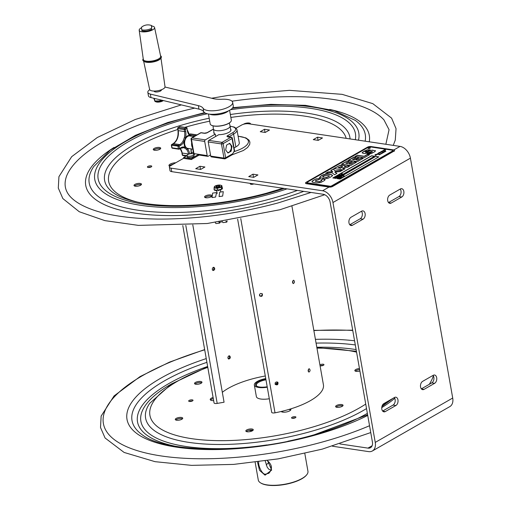 <?xml version="1.0" encoding="UTF-8"?>
<svg xmlns="http://www.w3.org/2000/svg" width="511" height="511" viewBox="0 0 511 511"><rect width="100%" height="100%" fill="white"/><g stroke="black" fill="none" stroke-linecap="round" stroke-linejoin="round"><path stroke-width="0.77" d="M339.892 443.925L367.958 448.115A7.563 5.11 60.2 0 0 370.488 447.693A7.563 5.11 60.2 0 0 372.41 441.977L330.112 202.101A7.563 5.11 -119.8 0 0 323.201 194.263L171.747 171.651L171.134 168.157L322.582 190.769L329.039 187.071M421.364 388.858L431.782 382.892A4.337 2.823 98.5 0 0 433.845 379.424A4.337 2.823 98.5 0 0 433.041 375.4M382.63 411.048L393.055 405.076A4.337 2.823 98.5 0 0 395.118 401.608A4.337 2.823 98.5 0 0 394.313 397.584M349.78 224.731L360.198 218.759A4.337 2.823 98.5 0 0 362.267 215.297A4.337 2.823 98.5 0 0 361.462 211.267M388.513 202.541L398.931 196.575A4.337 2.823 98.5 0 0 400.994 193.107A4.337 2.823 98.5 0 0 400.19 189.083M401.767 196.997L391.183 203.065A4.337 2.823 -81.5 0 1 389.836 203.346A4.337 2.823 -81.5 0 1 387.613 199.66A4.337 2.823 -81.5 0 1 389.772 195.049L400.356 188.987A4.337 2.823 -81.5 0 1 401.703 188.706A4.337 2.823 -81.5 0 1 403.926 192.392A4.337 2.823 -81.5 0 1 401.767 196.997L398.931 196.575M363.04 219.187L352.456 225.249A4.337 2.823 -81.5 0 1 351.108 225.536A4.337 2.823 -81.5 0 1 348.885 221.844A4.337 2.823 -81.5 0 1 351.044 217.239L361.628 211.171A4.337 2.823 -81.5 0 1 362.976 210.89A4.337 2.823 -81.5 0 1 365.199 214.575A4.337 2.823 -81.5 0 1 363.04 219.187L360.198 218.759M395.891 405.504L385.307 411.566A4.337 2.823 -81.5 0 1 383.959 411.847A4.337 2.823 -81.5 0 1 381.736 408.161A4.337 2.823 -81.5 0 1 383.895 403.556L394.479 397.488A4.337 2.823 -81.5 0 1 395.827 397.207A4.337 2.823 -81.5 0 1 398.05 400.892A4.337 2.823 -81.5 0 1 395.891 405.504L393.055 405.076M434.625 383.314L424.034 389.376A4.337 2.823 -81.5 0 1 422.686 389.663A4.337 2.823 -81.5 0 1 420.464 385.977A4.337 2.823 -81.5 0 1 422.623 381.366L433.213 375.304A4.337 2.823 -81.5 0 1 434.554 375.017A4.337 2.823 -81.5 0 1 436.777 378.702A4.337 2.823 -81.5 0 1 434.625 383.314L431.782 382.892M332.463 446.218L368.578 451.609A11.344 7.665 60.2 0 0 372.372 450.977A11.344 7.665 60.2 0 0 375.253 442.405L332.955 202.522A11.344 7.665 -119.8 0 0 322.582 190.769M375.253 442.405L452.708 398.031L410.416 158.148A11.344 7.665 -119.8 0 0 400.043 146.395L248.595 123.783A5.046 1.75 170 0 0 241.582 125.067L236.076 128.216M452.708 398.031A11.344 7.665 60.2 0 1 449.827 406.603L372.372 450.977M171.134 168.157A5.046 1.75 170 0 1 169.397 167.18L170.01 170.674A5.046 1.75 -10 0 0 171.747 171.651M252.3 430.85L248.851 430.332M169.397 167.18A5.046 1.75 170 0 1 170.572 165.743L183.756 158.193M264.494 129.289L269.463 130.03L265.228 132.458L260.259 131.717L264.494 129.289L265.049 132.432M252.964 174.181L257.934 174.928L253.699 177.349L248.729 176.608L252.964 174.181L253.52 177.323M200.682 169.435L195.713 168.694L199.948 166.267L204.911 167.008L200.682 169.435M199.948 166.267L200.497 169.409M317.516 137.204L322.486 137.944L318.251 140.372L313.281 139.631L317.516 137.204L318.072 140.346M215.668 136.463L215.259 134.15A8.725 3.028 170 0 1 213.809 132.847A8.725 3.028 170 0 1 213.93 132.094M230.621 129.149A8.725 3.028 170 0 1 230.991 129.82A8.725 3.028 170 0 1 218.791 134.674L208.801 140.397A1.207 0.786 98.5 0 0 208.226 141.956L210.724 156.117A1.207 0.786 98.5 0 0 211.318 156.871L224.553 158.844A1.207 0.786 -81.5 0 1 223.959 158.091L210.724 156.117M210.513 154.922L208.169 156.264A1.207 0.786 -81.5 0 1 207.792 156.347A1.207 0.786 -81.5 0 1 207.198 155.593L204.7 141.432A1.207 0.786 -81.5 0 1 205.275 139.867L215.259 134.15M232.25 153.996L225.638 157.784L223.141 143.623L232.051 138.526A1.207 0.422 -10 0 0 232.333 138.174L234.6 151.032A1.207 0.422 170 0 1 234.319 151.377L231.885 154.782M208.226 141.956L221.461 143.936L223.959 158.091A1.207 0.422 170 0 0 225.638 157.784A1.207 0.818 60.2 0 1 225.332 158.697L232.096 154.814M228.819 136.814L233.584 134.093A14.627 5.078 -10 0 0 237.002 129.909L239.269 142.767A14.627 5.078 170 0 1 235.852 146.944L234.057 147.973M227.957 153.019L225.677 149.966L226.565 145.105L229.733 143.291L232.013 146.338L231.125 151.205L227.957 153.019M231.125 151.205L230.282 151.077M232.013 146.338L231.196 146.216M198.722 154.328L191.203 158.634L183.628 157.497L186.969 155.587M199.156 155.057L191.363 159.521L191.203 158.634M190.098 153.792L193.292 151.965M191.363 159.521L183.788 158.391L183.628 157.497M188.182 156.257A3.513 1.22 -10 0 0 191.97 155.836A3.513 1.22 -10 0 0 193.88 154.36A3.513 1.22 -10 0 0 192.673 153.683A3.513 1.22 -10 0 0 188.878 154.105A3.513 1.22 -10 0 0 186.969 155.58A3.513 1.22 -10 0 0 188.182 156.257M186.969 155.58L187.186 156.826A3.513 1.22 -10 0 0 188.399 157.503A3.513 1.22 -10 0 0 192.193 157.081A3.513 1.22 -10 0 0 194.103 155.606L193.88 154.36M191.887 143.974A6.304 4.101 98.5 0 0 192.417 147.002M230.263 144.006L229.005 143.706A4.414 2.874 -81.5 0 1 231.24 146.472A4.414 2.874 -81.5 0 1 230.397 150.898A4.414 2.874 -81.5 0 1 227.491 152.393L228.589 152.661M231.362 148.784L229.49 152.144M265.752 378.581A12.609 4.375 -10 0 0 254.337 385.038L256.369 396.587A12.609 4.375 -10 0 0 269.31 398.746M254.337 385.038A12.609 4.375 -10 0 0 267.272 387.197M275.736 384.528A12.609 4.375 -10 0 0 277.869 383.116M275.142 384.189A11.344 3.941 -10 0 0 275.742 383.838A11.344 3.941 -10 0 0 277.281 382.579A11.344 3.941 -10 0 0 277.633 382.107M265.829 379.009A11.344 3.941 -10 0 0 256.765 386.195A11.344 3.941 -10 0 0 267.196 386.77M257.129 386.373A10.699 3.711 170 0 1 256.33 385.358A10.699 3.711 170 0 1 258.374 382.471A10.699 3.711 170 0 1 265.963 379.788M277.39 381.979A10.699 3.711 170 0 1 277 382.867M291.953 206.291L323.418 384.764A55.475 19.252 170 0 1 275.014 412.824L240.764 218.599L275.014 412.824A3.015 1.048 170 0 1 271.705 412.345L237.641 219.162L271.705 412.345M293.257 280.379L293.678 280.252C294.809 281.472 294.706 282.589 293.359 283.599C292.311 282.807 292.273 281.733 293.257 280.379M276.355 381.909L277.933 382.369C278.291 384.745 277.384 385.409 275.193 384.361L275.18 382.79L276.355 381.909M260.751 293.41L262.328 293.87C262.686 296.246 261.773 296.91 259.588 295.863L259.575 294.291L260.751 293.41M308.861 368.878L309.283 368.757C310.42 369.977 310.311 371.088 308.963 372.097C307.916 371.305 307.877 370.232 308.861 368.878M308.382 371.669L308.612 369.114M259.467 295.62C261.377 296.393 262.258 295.735 262.105 293.659M275.071 384.119C276.981 384.892 277.863 384.24 277.709 382.158M292.777 283.171L293.007 280.616M228.276 358.779C229.496 358.026 229.758 357.036 229.056 355.809M212.672 270.281C213.892 269.521 214.154 268.531 213.451 267.31M213.247 267.381L213.949 267.317C215.214 268.792 214.939 269.872 213.138 270.549C211.969 269.642 212.008 268.582 213.247 267.381M228.851 355.88L229.554 355.816C230.819 357.298 230.544 358.371 228.743 359.054C227.574 358.141 227.612 357.08 228.851 355.88M222.323 392.301A53.968 18.728 170 0 1 265.292 375.994M224.067 402.221L192.8 224.885L224.067 402.221L217.194 403.422A3.015 1.048 170 0 1 214.058 402.917A3.015 1.048 170 0 1 214.052 402.853L182.791 225.549L214.058 402.917M213.655 400.63A5.046 1.75 170 0 1 210.475 399.992A5.046 1.75 170 0 1 210.232 399.583A5.046 1.75 170 0 1 213.093 397.424M290.587 408.928A5.046 1.75 170 0 1 290.663 408.992A5.046 1.75 170 0 1 290.906 409.407A5.046 1.75 170 0 1 286.875 411.879A5.046 1.75 170 0 1 281.21 411.566A5.046 1.75 170 0 1 281.146 411.502M291.66 418.062A2.21 0.767 170 0 1 291.557 417.883A2.21 0.767 170 0 1 293.32 416.797A2.21 0.767 170 0 1 295.799 416.938A2.21 0.767 170 0 1 295.907 417.117A2.21 0.767 170 0 1 294.144 418.196A2.21 0.767 170 0 1 291.66 418.062M246.002 431.335A3.781 1.316 170 0 1 245.823 431.029A3.781 1.316 170 0 1 249.323 429.08A3.781 1.316 170 0 1 253.271 429.713A3.781 1.316 170 0 1 250.256 431.571A3.781 1.316 170 0 1 246.002 431.335M176.218 418.375A3.781 1.316 170 0 1 180.23 417.385A3.781 1.316 170 0 1 182.734 418.177A3.781 1.316 170 0 1 179.233 420.125A3.781 1.316 170 0 1 175.279 419.486A3.781 1.316 170 0 1 176.218 418.375M199.003 381.436A3.781 1.316 170 0 1 201.966 382.202A3.781 1.316 170 0 1 198.472 384.151A3.781 1.316 170 0 1 194.519 383.512A3.781 1.316 170 0 1 199.003 381.436M359.897 371.005A3.781 1.316 170 0 1 354.845 370.622A3.781 1.316 170 0 1 359.463 368.533M338.569 407.356A3.781 1.316 170 0 1 335.606 406.596A3.781 1.316 170 0 1 339.106 404.648A3.781 1.316 170 0 1 343.053 405.28A3.781 1.316 170 0 1 338.569 407.356M191.28 399.838A2.21 0.767 170 0 1 193.017 400.285A2.21 0.767 170 0 1 190.399 401.493A2.21 0.767 170 0 1 188.661 401.052A2.21 0.767 170 0 1 191.28 399.838M319.924 364.918A2.21 0.767 170 0 1 320.167 364.765A2.21 0.767 170 0 1 322.505 364.183A2.21 0.767 170 0 1 323.968 364.643A2.21 0.767 170 0 1 323.418 365.295A2.21 0.767 170 0 1 320.071 365.774M213.285 398.542A5.046 1.75 -10 0 0 210.596 400.094M290.733 410.007A5.046 1.75 -10 0 0 288.76 409.483M295.301 417.8A2.21 0.767 -10 0 0 292.362 418.317M253.009 430.339A3.781 1.316 -10 0 0 249.515 430.192A3.781 1.316 -10 0 0 246.283 431.52M182.465 418.796A3.781 1.316 -10 0 0 176.416 419.486A3.781 1.316 -10 0 0 175.739 419.978M201.704 382.822A3.781 1.316 -10 0 0 199.201 382.554A3.781 1.316 -10 0 0 194.978 384.01M359.655 369.651A3.781 1.316 -10 0 0 355.305 371.114M342.792 405.906A3.781 1.316 -10 0 0 339.298 405.76A3.781 1.316 -10 0 0 336.066 407.088M192.404 400.963A2.21 0.767 -10 0 0 189.466 401.48M323.361 365.327A2.21 0.767 -10 0 0 320.423 365.844M173.261 164.197A5.046 1.75 -10 0 0 169.333 166.081M253.015 183.781A2.21 0.767 -10 0 0 251.099 184.305M160.441 148.81A3.781 1.316 -10 0 0 156.954 148.669A3.781 1.316 -10 0 0 153.722 149.998M141.202 184.784A3.781 1.316 -10 0 0 137.715 184.643A3.781 1.316 -10 0 0 134.482 185.972M211.746 196.326A3.781 1.316 -10 0 0 208.258 196.186A3.781 1.316 -10 0 0 205.026 197.514M151.141 166.956A2.21 0.767 -10 0 0 150.215 166.944A2.21 0.767 -10 0 0 148.209 167.474M169.786 166.318A5.046 1.75 170 0 1 169.211 165.986A5.046 1.75 170 0 1 168.969 165.577A5.046 1.75 170 0 1 175.765 162.766M253.801 183.903A2.21 0.767 170 0 1 250.396 184.056A2.21 0.767 170 0 1 250.294 183.871A2.21 0.767 170 0 1 250.556 183.417M243.504 124.275A3.781 1.316 170 0 1 243.977 123.962A3.781 1.316 170 0 1 247.988 122.972A3.781 1.316 170 0 1 250.492 123.758A3.781 1.316 170 0 1 250.447 124.058M153.441 149.812A3.781 1.316 170 0 1 153.255 149.506A3.781 1.316 170 0 1 156.756 147.558A3.781 1.316 170 0 1 160.71 148.19A3.781 1.316 170 0 1 157.688 150.049A3.781 1.316 170 0 1 153.441 149.812M136.986 186.24A3.781 1.316 170 0 1 134.016 185.48A3.781 1.316 170 0 1 137.516 183.526A3.781 1.316 170 0 1 141.47 184.164A3.781 1.316 170 0 1 136.986 186.24M211.069 196.818A3.781 1.316 170 0 1 207.064 197.808A3.781 1.316 170 0 1 204.56 197.016A3.781 1.316 170 0 1 208.06 195.068A3.781 1.316 170 0 1 212.014 195.707A3.781 1.316 170 0 1 211.069 196.818M150.023 165.826A2.21 0.767 170 0 1 151.754 166.273A2.21 0.767 170 0 1 149.71 167.41A2.21 0.767 170 0 1 147.404 167.04A2.21 0.767 170 0 1 150.023 165.826M66.539 176.167A164.881 57.226 170 0 1 66.686 175.803A164.881 57.226 170 0 1 194.723 108.115M231.981 101.197A164.881 57.226 170 0 1 381.928 117.83A164.881 57.226 170 0 1 383.94 119.861L389.063 129.705L385.856 144.274M229.33 122.998L230.059 125.981A8.47 2.938 170 0 1 230.071 126.045A8.47 2.938 170 0 1 229.209 127.686A8.47 2.938 170 0 1 220.062 130.695A8.47 2.938 170 0 1 213.387 128.983A8.47 2.938 170 0 1 213.374 128.919L213.042 125.872M271.475 468.172A10.188 3.539 170 0 1 271.411 467.961L270.9 465.061M260.821 483.023A24.815 8.61 -10 0 0 261.032 483.157A24.815 8.61 -10 0 0 284.672 484.492A24.815 8.61 -10 0 0 306.434 475.147A24.815 8.61 -10 0 0 306.581 474.955M270.338 470.005A25.218 8.751 170 0 1 271.252 469.673M304.818 453.513L307.948 471.263A25.218 8.751 170 0 1 306.747 474.764A25.218 8.751 170 0 1 284.633 484.256A25.218 8.751 170 0 1 260.604 482.895A25.218 8.751 170 0 1 258.279 480.021L255.149 462.27M269.323 462.493A15.732 5.461 -10 0 0 266.218 465.01M265.215 460.922L267.183 467.175L268.837 469.27L271.111 470.165M267.317 460.615C272.184 464.716 272.695 468.945 268.856 473.282L265.388 474.195C262.105 474.598 258.023 465.642 258.713 461.816M257.48 461.976L259.524 470.324L265.056 475.173L271.667 470.075L267.534 460.583M341.099 176.966L341.527 176.589L341.271 176.863L342.606 177.068L341.099 176.966M340.249 178.013L341.252 177.879L341.029 177.566L339.898 177.885M341.252 177.879L341.009 177.432L339.872 177.751L341.233 177.751M341.188 177.33L341.616 177.509L340.786 177.981L339.617 177.809L341.188 177.33M341.616 177.509L340.805 178.115L339.636 177.937L339.828 177.541M340.626 175.171L339.112 174.947L341.374 174.743L340.652 175.305L339.138 175.075L340.626 175.177M337.547 176.978L336.762 176.653L336.193 176.978M336.762 176.653L337.503 176.557M337.484 176.429L337.912 176.602L337.075 177.081L335.912 176.902L337.484 176.429M337.918 176.627L337.1 177.208L335.931 177.036L336.123 176.634M338.576 176.365L338.531 175.969L337.413 176.186M338.557 176.231L338.506 175.835L337.26 176.135L338.557 176.231M341.904 173.759L342.574 173.746L342.191 174.277L340.997 173.868L341.904 173.759M342.095 173.925L341.552 173.957L342.095 173.925M343.558 175.835L344.235 175.822L343.852 176.352L342.657 175.944L343.558 175.835M341.374 174.743L340.652 175.305M335.88 177.592L334.66 177.649L335.804 177.937L334.29 177.707L335.689 177.515L335.395 177.074L336.909 177.304L335.433 177.202L335.983 177.528L335.325 177.751M336.909 177.304L335.721 177.374M335.497 177.528L335.159 177.215M335.931 177.036L336.768 176.557L335.931 177.036M338.429 176.429L336.915 176.206L338.691 175.733L339.061 175.982L338.448 176.563L336.915 176.206M338.71 175.867L339.08 176.11L338.448 176.563M337.228 176.167L337.809 175.918M339.106 175.081L338.467 175.445L338.882 175.509L340.441 175.279L339.63 175.739L338.116 175.516L338.927 175.056L338.665 175.471M338.493 175.573L338.908 175.631M340.441 175.279L339.655 175.873L338.314 175.548M339.655 175.873L339.087 175.663M339.655 175.196L339.259 175.56M342.562 174.206L342.198 173.964M342.325 174.34L341.763 174.213M368.578 148.107L369.14 147.896L368.597 148.184M369.102 148.101L369.97 147.896L369.14 147.896M369.811 147.698A1.009 0.351 -10 0 0 368.718 147.82A1.009 0.351 -10 0 0 368.169 148.241A1.009 0.351 -10 0 0 369.223 148.414A1.009 0.351 -10 0 0 370.156 147.896A1.009 0.351 -10 0 0 369.811 147.698M369.261 147.928L368.738 148.049M369.951 148.267A1.009 0.351 -10 0 0 370.175 147.986A1.009 0.351 -10 0 0 370.156 147.941M384.508 149.851L384.924 150.004L384.655 149.736M376.843 154.245L378.472 153.607M380.931 151.639L381.832 151.69L381.538 151.428L382.298 151.441L381.966 151.186L383.301 150.841L383.154 150.47L383.71 150.707L383.391 150.362L383.812 150.093L384.496 150.183L384.4 149.755L385.39 149.704M383.474 150.406L384.508 150.272L384.419 149.851M384.502 150.055L385.288 149.595L385.473 150.17M385.396 149.614L385.46 150.074L383.85 150.202L384.202 150.534M381.998 151.671L381.289 151.869M382.151 151.46L381.896 151.786M378.638 153.179L379.334 153.166L378.855 152.54L379.903 152.815L379.877 152.342L380.797 152.284L381.046 151.799L381.353 152.08L379.999 152.968M379.986 152.878L379.009 153.37M377.821 153.76L378.153 153.996M381.704 151.301L382.171 151.556M381.334 151.991L380.842 151.601L381.359 151.614M380.925 152.048L381.353 152.08M379.105 152.572L379.98 152.751M379.296 153.013L378.875 152.636L379.36 152.744M377.501 153.709L378.862 153.357M378.734 153.421L377.84 153.907M375.387 155.497L375.642 155.274L375.042 154.724L376.109 154.916L375.553 154.443L376.786 154.584L377.003 154.175M376.786 154.584L376.741 154.143L377.686 154.054M374.985 154.961L376.122 155.005L375.726 154.443L376.799 154.673M375.451 155.108L375.7 155.433M377.878 153.849L376.824 154.686L375.636 154.488L376.166 155.063L375.444 155.076M375.687 155.338L375.336 155.12M375.048 154.833L375.381 155.082M375.649 154.584L376.179 155.159L375.636 154.488M377.738 154.271L377.329 154.501M380.874 152.47L380.471 152.7M383.87 150.291L382.279 151.403M383.084 150.636L383.601 150.719M382.745 150.809L383.314 150.937L383.014 150.688M382.056 151.224L382.694 151.084M381.462 151.652L381.845 151.786L381.557 151.524M380.171 152.329L380.81 152.374L381.059 151.895M378.21 153.428L378.753 153.511M380.152 152.323L380.401 152.61L379.98 152.444M382.062 152.923L382.42 153.191L380.184 154.322L379.743 154.169L381.238 153.76L381.736 152.993L382.554 153.044M381.347 153.447L382.081 153.019M380.778 153.632L381.257 153.849L381.493 153.351M379.801 154.392L379.303 154.839L379.75 154.507L378.683 154.354L379.801 154.392L379.826 154.782M378.747 154.699L379.219 154.399M378.721 154.386L379.82 154.482M384.7 151.256L385.32 150.866L385.875 151.313M385.364 151.045L384.681 151.16L385.364 151.077M374.589 156.219L335.861 178.403L332.833 177.949L371.561 155.766L374.589 156.219M369.3 154.852L367.492 154.584L364.241 156.443L357.246 155.401L355.407 156.449M357.208 155.216L364.209 156.257L367.46 154.399L369.555 154.705L364.215 157.765L355.126 156.411L357.246 155.401M342 170.489L335.44 171.076L333.217 169.167L330.943 170.47M332.712 171.817L328.005 172.15L325.98 173.312M336.806 173.465L335.088 172.328M335.056 172.143L336.934 173.395L334.494 174.788L332.144 172.756L325.558 173.35L327.973 171.964L332.712 171.658L330.777 170.355L333.217 169.167M333.185 168.975L335.44 171.076M335.408 170.885L342.389 170.265L340.007 171.632L334.782 171.971M332.501 175.893L331.639 174.851L327.232 174.206L323.897 174.679L321.547 175.803L319.452 177.566M322.684 176.774L326.657 177.617L329.34 176.161M322.709 176.736L323.316 177.208M327.193 174.021L331.607 174.666L332.463 175.707L330.47 177.145L327.666 178.39L324.715 178.729L319.426 177.477L321.515 175.618L323.865 174.494L327.232 174.206M332.584 175.305L332.463 175.707M323.284 177.023L326.625 177.432L329.237 176.289C329.793 176.02 329.173 175.765 327.379 175.516L324.325 175.554L322.677 176.55M358.831 158.123L357.432 157.918L354.136 159.802L352.75 159.413M355.739 157.497L354.027 157.241L348.668 160.313M362.899 158.519L361.188 158.263L357.598 160.32L356.071 159.911M352.469 159.375L354.104 159.617L357.4 157.733L359.08 157.982L355.784 159.866L357.566 160.135L361.156 158.078L363.155 158.372L357.476 161.629L348.387 160.269L353.995 157.056L355.988 157.356L352.501 159.56M367.441 147.174A2.523 0.875 170 0 1 370.948 146.529L393.668 149.927A2.523 0.875 170 0 1 394.537 150.413A2.523 0.875 170 0 1 393.949 151.135L332.629 186.26A2.523 0.875 170 0 1 329.122 186.905L306.396 183.506A2.523 0.875 170 0 1 305.527 183.021A2.523 0.875 170 0 1 306.115 182.299L367.441 147.174M305.559 183.11A2.523 0.875 -10 0 0 305.559 183.206A2.523 0.875 -10 0 0 306.428 183.698L306.396 183.506M329.122 186.905L329.154 187.09A2.523 0.875 -10 0 0 332.661 186.445L332.629 186.26M306.932 182.676A1.111 0.383 -10 0 0 306.919 182.778A1.111 0.383 -10 0 0 307.303 182.989L330.023 186.387A1.111 0.383 -10 0 0 331.569 186.1L392.889 150.975A1.111 0.383 -10 0 0 393.151 150.656A1.111 0.383 -10 0 0 393.1 150.566M329.154 187.09L306.428 183.698M393.949 151.135L332.661 186.445M393.981 151.32A2.523 0.875 -10 0 0 394.575 150.598A2.523 0.875 -10 0 0 394.543 150.509M368.469 147.142L307.143 182.274A1.111 0.383 -10 0 0 306.887 182.593A1.111 0.383 -10 0 0 307.264 182.804L329.991 186.196A1.111 0.383 -10 0 0 331.537 185.915L392.857 150.79A1.111 0.383 -10 0 0 393.119 150.47A1.111 0.383 -10 0 0 392.735 150.253L370.009 146.861A1.111 0.383 -10 0 0 368.469 147.142M369.938 147.622A1.207 0.422 170 0 1 370.36 147.858A1.207 0.422 170 0 1 369.236 148.484A1.207 0.422 170 0 1 367.971 148.279A1.207 0.422 170 0 1 368.629 147.768A1.207 0.422 170 0 1 369.938 147.622M378.881 153.402L378.715 153.013L379.315 153.07M382.349 152.387L383.263 152.712L382.407 152.553M383.933 152.297L382.956 151.908L383.684 151.799L383.946 152.252M383.026 152.24L383.684 151.799L384.01 152.278M383.007 151.927L383.537 152.176M384.623 151.78L385.102 151.428L384.713 151.882L384.227 151.403L383.87 151.69L384.47 151.269L384.636 151.876L385.166 151.722M384.502 151.729L384.227 151.403M375.483 150.937L375.227 150.56L374.953 151.582L371.05 153.728L367.077 154.003L369.044 152.872L371.593 152.208L372.347 151.582L371.848 151.397L365.435 153.594L363.57 153.479L362.069 152.789L364.171 151.179L367.128 149.851L370.175 149.838L368.201 150.969L366.068 151.435L365.282 151.952L365.697 152.297L372.136 150.1L375.476 150.841M365.282 151.952L365.729 152.482L365.32 152.137L366.579 152.265M362.063 152.885L362.855 151.971M345.085 168.726L343.002 169.92L333.913 168.56L339.828 165.372L341.731 165.04L345.174 165.8L344.663 166.407L347.946 165.883L349.607 166.132L347.493 167.346L344.21 167.48L342.67 168.362L345.085 168.726M325.085 179.795L324.964 179.476L324.581 180.466L320.678 182.542L316.59 182.893L312.706 182.274L311.966 181.724L312.604 180.785L316.085 178.869L320.467 178.607L318.41 179.789L315.881 180.351L315.344 181.118L317.931 181.584L319.522 181.648L320.991 181.066L321.751 180.504L320.863 180.121L322.907 178.946L325.079 179.7M321.17 180.345L321.783 180.69L319.554 181.833L315.376 181.303M349.249 161.214L345.723 163.233L347.365 163.482L350.661 161.591L352.341 161.84L349.045 163.731L350.821 163.999L354.417 161.936L356.41 162.236L350.731 165.487L341.642 164.133L347.256 160.92L349.249 161.214M340.102 179.035L337.075 178.588L375.802 156.398L378.836 156.851L340.102 179.035M367.562 151.824L366.617 152.45M370.29 150.502L367.594 152.01M372.136 150.1L370.328 150.688M369.044 152.872L367.364 154.041M372.142 151.888L370.347 153.038L369.255 153.089M372.359 151.626L372.174 152.074M371.88 151.582L372.385 151.767M370.207 150.023L367.16 150.036L362.893 152.163M375.259 150.745L372.168 150.285M340.607 168.055L342.281 167.301L342.574 166.631L341.623 166.433L338.084 167.678L340.607 168.055L342.574 166.631M342.281 167.301L342.606 166.816L342.281 167.301M338.371 167.723L340.639 168.24M339.828 165.372L334.194 168.604M345.206 165.986L343.418 165.347L339.86 165.558M347.946 165.883L344.797 166.605M344.836 168.866L342.702 168.547M349.358 166.273L347.985 166.069M324.236 179.163L322.939 179.131L321.144 180.159M324.996 179.661L324.268 179.348M316.085 178.869L312.643 180.971L311.997 181.91M319.432 178.473L316.117 179.054M320.499 178.793L319.464 178.658M350.661 161.591L347.397 163.667L346.011 163.277M352.092 161.987L350.693 161.776M354.417 161.936L350.859 164.184L349.077 163.916M347.256 160.92L341.929 164.172M349 161.361L347.288 161.106M356.161 162.377L354.449 162.121M374.416 156.321L371.586 155.893L333.031 177.981M340.537 177.317L341.118 176.966M339.611 177.783L341.207 177.464M340.786 177.981L340.045 177.981M340.741 178.135L339.994 178.563L338.48 178.333L340.741 178.135L340.019 178.69L338.499 178.467L340.019 178.69M343.648 176.301L343.29 176.365M343.992 176.084L344.312 176.091M375.802 156.398L337.273 178.614M378.657 156.954L375.828 156.532M344.331 176.218L343.782 176.225M341.297 176.991L342.632 177.196L340.754 177.304M384.47 151.269L384.636 151.876L384.483 151.365L383.882 151.78M379.207 154.839L379.762 154.597M383.704 151.895L384.029 152.374M383.946 152.374L383.327 151.978M380.535 154.003L380.216 153.983M382.356 152.661L382.471 152.323L383.282 152.802M370.36 147.909A1.207 0.422 -10 0 0 369.958 147.717A1.207 0.422 -10 0 0 369.855 147.705M368.393 147.96A1.207 0.422 -10 0 0 367.99 148.324M219.257 222.03A12.711 1.335 82.2 0 0 219.526 222.202L222.496 221.8M227.114 220.893A13.593 1.431 -97.8 0 1 226.699 222.119L223.122 222.611A13.593 1.431 -97.8 0 1 222.413 221.589M219.072 196.582L219.698 192.136L223.275 191.651L222.649 196.096L219.072 196.582M216.223 192.609L212.64 193.094L212.014 197.546L215.591 197.054L216.364 193.426M220.024 222.138A13.593 1.431 -97.8 0 1 219.641 223.083A13.593 1.431 -97.8 0 1 218.938 222.074M219.641 223.083L216.064 223.569A13.593 1.431 -97.8 0 1 215.355 222.547M226.699 222.119A13.593 1.431 -97.8 0 1 225.977 221.065M216.096 186.611L216.402 186.221A1.98 0.683 -10 0 0 216.108 187.02A1.98 0.683 -10 0 0 217.993 187.128A1.98 0.683 -10 0 0 219.724 186.387A1.98 0.683 -10 0 0 219.174 185.736A1.514 0.524 170 0 1 219.078 186.266A1.514 0.524 170 0 1 217.181 186.751A1.514 0.524 170 0 1 216.402 186.221A1.514 0.524 170 0 1 217.731 185.653A1.514 0.524 170 0 1 219.174 185.736L219.602 185.991M217.303 187.805A3.647 1.265 -10 0 0 221.052 186.56A3.647 1.265 -10 0 0 220.49 185.167A3.647 1.265 -10 0 0 218.446 185.097A3.647 1.265 -10 0 0 214.978 186.138A3.647 1.265 -10 0 0 217.303 187.805M215.527 190.028L214.901 190.124L214.971 190.494L215.597 190.405L215.591 189.996L217.124 190.201L216.702 190.705L217.194 190.213M214.927 190.245L214.824 189.894L215.591 189.996M220.49 185.167L221.851 185.64L221.18 187.218L217.264 188.355L214.007 187.914L214.345 189.824L214.824 189.894M217.124 190.201L220.024 189.568L220.107 189.951L219.187 190.086M217.264 188.355L217.597 190.271M219.098 189.837L218.874 190.475L219.142 189.945M218.587 190.143L218.229 190.45L218.657 190.514L218.587 190.143A4.286 1.488 -10 0 0 218.804 190.098M214.307 189.607L214.135 189.9L214.665 189.868M214.122 189.798L214.25 189.287M222.087 188.514L222.483 187.927L222.087 188.514M220.024 189.568L220.944 189.3L220.905 189.638M214.007 187.914L214.978 186.138M221.18 187.218L221.519 189.134L222.189 187.55L221.851 185.64M220.944 189.3L222.144 189.127A4.286 1.488 -10 0 0 222.234 189.038L221.774 188.527M222.144 189.127L222.081 188.751L221.614 188.898M222.087 187.78L222.464 187.85A4.286 1.488 -10 0 1 222.483 187.92L222.553 188.297M214.115 189.824L214.052 189.453A4.286 1.488 -10 0 0 214.071 189.53M220.899 189.862A4.286 1.488 -10 0 1 220.72 189.939L220.656 189.562A4.286 1.488 -10 0 0 220.829 189.492M220.656 189.562L220.056 189.587M143.655 61.179L149.627 89.451A7.818 2.715 -10 0 0 154.443 91.06A7.818 2.715 -10 0 0 162.485 89.304A7.818 2.715 -10 0 0 165.021 86.736L160.959 58.133M143.24 58.842A9.428 3.27 -10 0 0 143.687 61.199L144.326 61.582A8.828 3.066 -10 0 0 158.033 60.445A8.828 3.066 -10 0 0 160.473 58.739L160.939 58.158A9.428 3.27 -10 0 0 160.55 55.788M143.687 61.199A9.428 3.27 -10 0 0 158.333 59.985A9.428 3.27 -10 0 0 160.939 58.158M143.297 59.219A8.828 3.066 -10 0 0 148.401 61.307A8.828 3.066 -10 0 0 157.835 59.327A8.828 3.066 -10 0 0 160.626 56.165M141.56 27.741A7.818 2.715 -10 0 0 139.184 30.232L143.323 59.423A8.808 3.06 -10 0 0 148.669 61.301A8.808 3.06 -10 0 0 157.822 59.327A8.808 3.06 -10 0 0 160.671 56.363L154.578 27.517A7.818 2.715 -10 0 0 151.71 26.016M139.184 30.232A7.818 2.715 -10 0 0 143.93 31.906A7.818 2.715 -10 0 0 152.054 30.149A7.818 2.715 -10 0 0 154.578 27.517M161.361 89.783L161.387 89.936A3.679 1.278 170 0 1 157.797 91.865A3.679 1.278 170 0 1 154.137 91.22L154.105 91.06M151.582 25.55A8.738 0.422 -99 0 1 151.607 25.576L151.684 28.207A8.738 0.422 -99 0 1 151.582 25.55A10.086 10.086 0 0 0 141.604 27.128A8.738 0.422 81 0 0 141.732 29.779L141.937 30.711A5.825 2.018 -10 0 0 151.837 29.184M151.888 29.14L151.882 29.293C149.71 30.896 146.395 31.42 141.924 30.864M151.684 28.207A6.285 2.185 170 0 1 141.732 29.779M154.399 98.412L154.852 100.974L153.773 98.259M159.981 99.754L160.179 100.865L154.852 100.974M161.968 100.233L160.179 100.865M155.478 101.517A4.235 1.469 -10 0 0 159.145 102.04A4.235 1.469 -10 0 0 163.29 100.552M229.599 110.287L231.336 120.149A10.744 3.73 170 0 1 230.825 121.644A10.744 3.73 170 0 1 221.41 125.687A10.744 3.73 170 0 1 211.171 125.106A10.744 3.73 170 0 1 210.181 123.879L208.443 114.017M211.279 125.169A10.539 3.66 -10 0 0 211.382 125.233A10.539 3.66 -10 0 0 221.429 125.808A10.539 3.66 -10 0 0 230.672 121.835A10.539 3.66 -10 0 0 230.748 121.739M165.015 87.03A10.086 3.5 170 0 1 165.149 87.062L213.132 98.604A20.172 7.001 -10 0 0 222.113 99.249A15.132 5.251 170 0 1 232.665 102.385A15.132 5.251 170 0 1 219.653 109.999A15.132 5.251 170 0 1 203.11 108.3A20.172 7.001 -10 0 0 198.357 105.643L150.375 94.094A10.086 3.5 170 0 1 147.826 92.331A10.086 3.5 170 0 1 149.729 89.725M147.826 92.331L148.446 95.825A10.086 3.5 -10 0 0 150.988 97.588L198.971 109.137A20.172 7.001 170 0 1 203.729 111.794A15.132 5.251 -10 0 0 220.267 113.493A15.132 5.251 -10 0 0 233.278 105.879L232.665 102.385M209.682 114.177A10.744 3.73 -10 0 0 225.888 112.548A10.744 3.73 -10 0 0 228.487 110.861M184.369 137.568L185.474 137.836A10.891 7.09 98.5 0 0 185.71 131.378L184.586 131.583A10.086 6.566 -81.5 0 1 184.369 137.568L183.168 140.819L184.177 141.355L185.474 137.836A6.707 4.363 98.5 0 1 189.549 135.504L190.59 136.067M189.294 134.744A0.805 0.543 137.7 0 1 189.549 135.504A10.891 7.09 98.5 0 1 187.288 130.477L186.937 128.497A0.805 0.568 -113.7 0 0 186.247 127.635A15.132 9.843 98.5 0 0 184.58 128.593A0.805 0.517 54.5 0 1 185.359 129.398L184.241 129.602L184.586 131.583L178.224 130.637L177.879 128.651L184.241 129.602A0.805 0.524 98.5 0 1 184.58 128.593L178.218 127.641A15.132 9.843 -81.5 0 1 179.885 126.69A0.805 0.524 -81.5 0 1 180.274 126.747M191.318 136.15A0.805 0.607 110.1 0 1 191.459 136.201L189.536 134.872L187.473 130.248M184.42 147.922L186.445 149.327A0.805 0.543 -42.3 0 0 187.396 148.746L185.212 147.232A10.891 7.09 98.5 0 0 180.913 147.711L179.54 148.497A14.321 9.319 -81.5 0 1 179.144 146.223L180.511 145.431A10.891 7.09 98.5 0 0 184.177 141.355A6.707 4.363 98.5 0 0 185.212 147.232A0.805 0.607 -69.9 0 1 184.42 147.922A10.086 6.566 -81.5 0 0 183.57 147.705A10.086 6.566 -81.5 0 0 180.875 148.139M191.67 142.741A6.304 4.101 98.5 0 0 192.564 147.839M388.635 202.682L391.183 203.065M349.901 224.866L352.456 225.249M382.752 411.183L385.307 411.566M421.486 388.999L424.034 389.376M393.834 149.953L400.043 146.395M410.416 158.148L332.955 202.522M367.958 448.115L372.136 445.726M207.198 155.593L193.963 153.613A1.207 0.422 170 0 1 193.541 153.383L191.05 139.222A1.207 1.207 0 0 1 191.638 137.964A1.207 0.818 60.2 0 1 192.04 137.893A1.207 0.786 98.5 0 0 191.465 139.452L204.7 141.432M191.05 139.222A1.207 0.422 -10 0 0 191.465 139.452L193.963 153.613A1.207 0.786 98.5 0 0 194.557 154.367A1.207 1.207 0 0 1 193.541 153.383M234.319 151.377L232.051 138.526A1.207 0.818 -119.8 0 0 230.946 137.267L222.036 142.371A1.207 0.786 -81.5 0 0 221.461 143.936A1.207 0.422 -10 0 0 223.141 143.623A1.207 0.818 60.2 0 0 222.036 142.371L208.801 140.397M233.68 151.741A23.902 8.297 -10 0 0 248.314 142.582A23.902 8.297 -10 0 0 238.132 136.303M225.332 158.697A1.207 0.818 60.2 0 1 224.929 158.768A1.207 0.786 -81.5 0 1 224.553 158.844A1.207 1.207 0 0 0 225.332 158.697M235.852 146.944L233.584 134.093A1.207 0.818 60.2 0 0 232.473 132.834L227.567 135.645A1.207 0.818 60.2 0 1 228.653 136.795M205.275 139.867L192.04 137.893L200.951 132.79A1.207 0.818 -119.8 0 0 200.548 132.86L191.638 137.964M201.328 132.713A1.207 0.786 98.5 0 0 200.951 132.79L204.055 133.256A1.207 0.786 -81.5 0 1 204.432 133.173L201.328 132.713A1.207 1.207 0 0 0 200.548 132.86M228.213 136.724A1.207 0.786 98.5 0 0 227.836 136.807L230.946 137.267A1.207 0.786 -81.5 0 1 231.323 137.191L228.027 136.68L228.391 137.248M227.567 135.645A2.421 0.843 -10 0 0 227.836 136.807M204.055 133.256A2.421 0.843 -10 0 0 207.421 132.636L212.327 129.826A1.207 0.818 -119.8 0 0 211.924 129.896L213.413 129.13M212.327 129.826A13.414 4.656 170 0 1 213.432 129.251M230.116 126.306A13.414 4.656 170 0 1 232.473 132.834M207.421 132.636A1.207 0.818 -119.8 0 0 207.019 132.707L211.924 129.896M185.8 225.377L217.194 403.422M207.792 367.358A120.698 41.889 -10 0 0 155.695 425.171A120.698 41.889 -10 0 0 306.095 428.953A120.698 41.889 -10 0 0 365.729 404.08M356.569 352.143A120.698 41.889 -10 0 0 316.961 348.125M207.702 366.879L171.83 383.735L149.685 403.326A125.431 43.531 -10 0 0 151.614 428.378A125.431 43.531 -10 0 0 307.916 432.306A125.431 43.531 -10 0 0 366.521 408.576M287.904 441.229A130.618 45.332 -10 0 0 309.902 435.985A130.618 45.332 -10 0 0 367.364 413.38M356.41 351.229A130.618 45.332 -10 0 0 355.899 351.146M172.137 383.544A130.618 45.332 -10 0 0 147.142 431.897A130.618 45.332 -10 0 0 266.876 444.934M207.632 366.483A134.048 46.52 -10 0 0 143.93 432.772A134.048 46.52 -10 0 0 175.477 446.275M382.107 405.945A134.048 46.52 -10 0 0 388.149 401.116M356.116 349.569A134.048 46.52 -10 0 0 316.807 347.25M355.298 344.938A139.241 48.321 -10 0 0 316.079 343.117M206.904 362.35A139.241 48.321 -10 0 0 138.679 431.897A139.241 48.321 -10 0 0 141.898 434.522C164.191 452.765 246.085 454.471 312.668 435.359L367.613 414.785M206.246 358.594A143.968 49.969 -10 0 0 133.888 431.105A143.968 49.969 -10 0 0 313.294 435.615A143.968 49.969 -10 0 0 367.735 415.449M381.755 407.65A143.968 49.969 -10 0 0 394.773 398.325M354.564 340.78A143.968 49.969 -10 0 0 315.415 339.355M204.694 349.824A167.94 58.286 -10 0 0 111.43 437.218A167.94 58.286 -10 0 0 320.704 442.475A167.94 58.286 -10 0 0 369.542 425.727M429.246 384.342A167.94 58.286 -10 0 0 433.354 375.86M352.756 330.496A167.94 58.286 -10 0 0 313.869 330.585M230.857 117.434A120.698 41.889 170 0 1 340.62 129.615A120.698 41.889 170 0 1 346.158 138.347M137.453 202.081A120.698 41.889 170 0 1 177.777 129.5M184.803 127.36A120.698 41.889 170 0 1 209.702 121.164M113.602 192.979A124.518 43.218 170 0 1 113.455 192.871A124.518 43.218 170 0 1 209.184 118.239M230.346 114.509A124.518 43.218 170 0 1 343.909 127.028A124.518 43.218 170 0 1 350.073 138.935M230.589 109.686A130.618 45.332 170 0 1 349.173 122.889A130.618 45.332 170 0 1 355.311 139.714M284.244 188.444A130.618 45.332 170 0 1 267.164 193.592A130.618 45.332 170 0 1 101.459 186.266A130.618 45.332 170 0 1 207.306 113.787M232.345 108.23A134.048 46.52 170 0 1 352.386 122.02A134.048 46.52 170 0 1 358.486 140.193M287.041 188.866A134.048 46.52 170 0 1 268.224 194.576A134.048 46.52 170 0 1 98.368 187.313A134.048 46.52 170 0 1 205.154 113.02M232.799 107.655L270.836 104.353L305.463 105.343L334.188 110.651L355.311 120.398A140.148 48.641 170 0 1 358.562 123.042A140.148 48.641 170 0 1 365.129 141.183M297.415 190.411A140.148 48.641 170 0 1 270.568 198.9A140.148 48.641 170 0 1 132.151 209.261A140.148 48.641 170 0 1 93.769 166.516L110.287 150.132L135.46 135.319L167.665 122.544L204.534 112.637M303.726 191.357A143.968 49.969 170 0 1 272.031 201.609A143.968 49.969 170 0 1 112.075 207.734A143.968 49.969 170 0 1 114.062 147.449M329.723 109.424A143.968 49.969 170 0 1 362.42 123.681A143.968 49.969 170 0 1 369.268 141.803M265.388 474.195L265.056 475.173M155.044 100.974A4.842 1.68 -10 0 0 162.498 100.36M163.035 100.488A4.842 1.68 170 0 1 157.893 101.791A4.842 1.68 170 0 1 154.641 100.782A4.842 1.68 170 0 1 154.641 100.59M150.375 94.094L150.988 97.588M198.357 105.643L198.971 109.137M203.11 108.3L203.729 111.794M177.79 128.267A0.805 0.517 54.5 0 1 177.924 127.699L179.642 126.715A0.805 0.805 0 0 1 180.089 126.658L186.451 127.609A0.805 0.524 98.5 0 1 186.847 128.108L187.128 128.267A0.805 0.805 0 0 0 186.451 127.609A0.805 0.524 98.5 0 0 186.247 127.635L179.885 126.69A0.805 0.568 -113.7 0 0 179.45 126.894M185.71 131.378L185.359 129.398A14.321 9.319 -81.5 0 1 186.937 128.497L187.288 130.477M189.677 153.881L189.658 153.773A10.891 7.09 98.5 0 0 187.396 148.746A6.707 4.363 98.5 0 0 189.019 148.58M191.076 148.886A10.891 7.09 98.5 0 0 191.235 152.872L191.28 153.115M183.168 140.819A10.086 6.566 -81.5 0 1 179.776 144.6L178.403 145.386A0.805 0.524 98.5 0 0 178.007 146.363A15.132 9.843 98.5 0 0 178.435 148.765A0.805 0.524 98.5 0 0 179.067 149.148A0.805 0.543 60.2 0 0 179.335 149.103L180.709 148.318A0.805 0.543 -119.8 0 0 180.913 147.711M172.705 148.196A0.805 0.524 -81.5 0 1 172.456 148.254L178.818 149.199A0.805 0.805 0 0 0 179.335 149.103A0.805 0.543 60.2 0 0 179.54 148.497A0.805 0.326 -13.7 0 1 178.435 148.765L172.073 147.813A15.132 9.843 -81.5 0 1 171.645 145.411A0.805 0.524 -81.5 0 1 172.041 144.434L173.414 143.648A10.086 6.566 98.5 0 0 178.224 130.637L177.949 130.477C178.537 136.514 176.934 140.921 173.146 143.693A0.805 0.543 -119.8 0 0 172.967 143.904M172.456 148.254A0.805 0.524 -81.5 0 1 172.073 147.813A0.805 0.326 -13.7 0 1 171.792 147.647A0.805 0.805 0 0 0 172.456 148.254M180.511 145.431A0.805 0.543 -119.8 0 0 179.776 144.6L173.414 143.648A0.805 0.543 -119.8 0 0 173.146 143.693L171.773 144.479A0.805 0.543 60.2 0 1 172.041 144.434L178.403 145.386A0.805 0.543 60.2 0 1 179.144 146.223L171.37 145.271L171.792 147.647M177.879 128.651A0.805 0.524 -81.5 0 1 178.218 127.641A0.805 0.517 54.5 0 0 177.924 127.699A0.805 0.805 0 0 0 177.598 128.497L177.879 128.651M186.445 149.327A10.086 6.566 -81.5 0 1 188.54 153.983L182.178 153.032A10.086 6.566 98.5 0 0 180.255 148.58M180.44 148.362A0.805 0.543 -119.8 0 0 180.709 148.318L183.57 147.705M182.433 154.629L182.178 153.032L180.159 148.637M189.658 153.773L188.578 154.213M186.847 155.657L182.523 155.012A0.805 0.524 -81.5 0 0 183.13 155.485M191.267 148.918L191.235 152.872M192.794 149.148L187.844 148.407A6.304 4.101 -81.5 0 1 184.72 141.566A6.304 4.101 -81.5 0 1 189.709 135.939L194.039 136.584M171.568 145.092A0.805 0.543 60.2 0 1 171.773 144.479A0.805 0.805 0 0 0 171.37 145.271M178.135 130.248L177.598 128.497M189.274 134.559L190.303 133.971A0.805 0.543 -119.8 0 0 189.862 134.227M196.997 134.891A0.805 0.524 98.5 0 0 196.665 134.923L190.303 133.971A0.805 0.524 -81.5 0 1 190.782 134.042M196.844 134.981A0.805 0.543 -119.8 0 0 196.665 134.923L195.298 135.709A10.086 6.566 -81.5 0 1 192.903 136.411M195.47 135.766A0.805 0.543 -119.8 0 0 195.298 135.709L189.511 134.847M238.107 136.181L245.957 137.919L248.991 140.129L249.911 142.122L249.719 144.383L247.599 147.487L243.434 150.477L232.122 154.807M232.333 138.174A1.207 1.207 0 0 0 231.323 137.191M237.002 129.909L236.286 128.446L234.23 127.073L230.097 126.185M207.019 132.707L204.432 133.173M207.792 156.347L197.802 154.852M356.41 351.255L316.877 347.646M392.735 398.491L381.928 406.545M204.655 349.581L169.524 362.107L140.078 376.581L114.074 395.916L101.146 416.082L100.507 427.503L105.081 437.997L124.109 452.446L155.057 461.676L191.606 465.368L233.636 464.403L278.214 458.865L322.205 449.143L370.75 432.555M352.699 330.189L313.824 330.349M324.728 194.729L279.99 209.727L207.319 223.505L138.449 225.383L104.896 220.631L79.256 211.733L62.859 198.575L58.292 188.061L58.937 176.653L71.687 156.673L97.307 137.497L135.198 119.517L181.367 104.896M211.605 98.24L228.36 95.41L289.526 90.345L342.115 94.343L372.806 103.65L391.605 118.143L396.044 128.651L395.278 140.11L393.246 145.38M311.071 192.449L278.131 202.918C236.797 213.943 196.403 219.328 156.96 219.072C122.87 218.453 97.48 213.611 80.789 204.547C69.477 198.255 61.569 189.575 66.686 175.803M113.563 192.947L113.455 192.871C118.079 196.288 125.259 199.175 134.987 201.532C144.952 203.857 156.692 205.205 170.195 205.575C201.219 206.163 233.272 202.056 266.359 193.26L282.973 188.259M230.87 130.573L230.071 126.045M214.186 133.518L213.387 128.983M306.434 475.147L306.747 474.764M261.032 483.157L260.604 482.895M216.21 190.245L216.274 190.622M214.709 190.022L214.773 190.392M219.219 190.271L219.155 189.9M221.052 189.722L220.988 189.345M218.165 190.105L218.229 190.45M220.797 191.989L220.382 189.632M217.169 193.49L216.613 190.335M154.597 100.514L155.114 101.536L157.829 102.168L161.259 101.625L163.431 100.584M186.234 156.008L182.919 155.516A0.805 0.805 0 0 1 182.248 154.859L181.897 152.878M191.484 153L191.427 152.642M189.217 134.489L190.035 134.016A0.805 0.805 0 0 1 190.558 133.92L196.92 134.866A0.805 0.805 0 0 1 197.003 134.885M283.835 410.838L281.395 411.706"/></g></svg>
